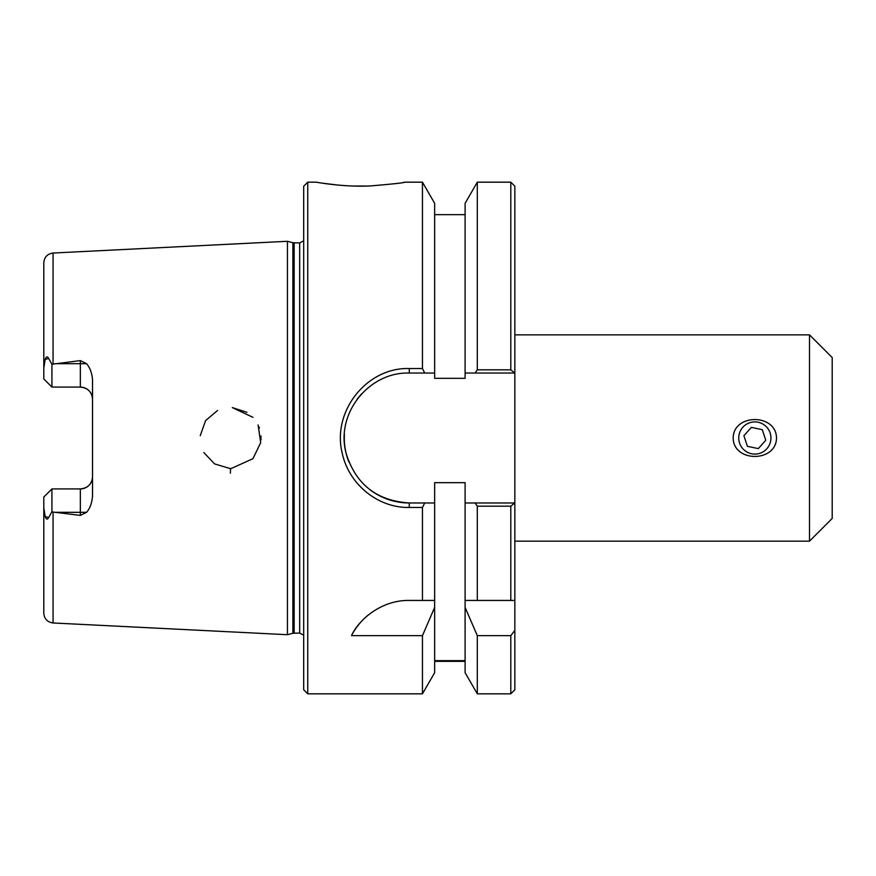 <?xml version="1.0" encoding="UTF-8"?>
<svg xmlns="http://www.w3.org/2000/svg" width="876" height="876" viewBox="0 0 876 876"><rect width="100%" height="100%" fill="white"/><g stroke="black" fill="none" stroke-linecap="round" stroke-linejoin="round"><path stroke-width="1.31" d="M733.179 438C733.387 413.417 776.289 413.417 776.497 438C776.289 462.583 733.387 462.583 733.179 438M770.935 438A16.086 16.086 0 0 0 746.801 424.061A16.086 16.086 0 0 0 746.801 451.939A16.086 16.086 0 0 0 770.935 438M514.847 334.862L809.512 334.862L809.512 541.149L514.847 541.149M809.512 334.862L832.2 357.55L832.2 518.45L809.512 541.149M307.75 693.836L307.75 182.175L303.687 186.227L303.687 689.773L307.75 693.836L422.451 693.836L434.649 672.691L434.649 607.407L422.451 635.648L351.517 635.648C358.372 620.35 380.677 599.994 409.267 600.432L434.649 600.432L434.649 482.676L465.101 482.676L465.101 600.432L514.847 600.432L514.847 502.977L475.044 502.977L477.31 506.175L510.796 506.175L514.847 502.977L514.847 186.227L510.796 182.175L510.796 369.825L477.31 369.825L475.044 373.034L514.716 373.034L510.796 369.825M465.101 660.657L434.649 660.657M510.796 635.648L510.796 693.836L514.847 689.773L514.847 630.359L510.796 635.648L477.31 635.648L477.31 693.836L465.101 672.691L465.101 600.432M422.451 693.836L422.451 635.648M422.451 600.432L422.451 507.467L424.718 502.977L409.267 502.977C376.406 500.776 355.295 483.968 345.91 452.553C335.76 413.319 368.916 371.807 409.267 373.034L434.649 373.034L434.649 378.322L465.101 378.322L465.101 203.309L477.31 182.175L477.31 369.825M475.044 502.977L465.101 502.977M510.796 506.175L510.796 600.432M55.188 512.318L80.351 512.318L80.351 515.395L53.064 512.055L53.064 622.967L287.448 634.706L287.448 241.294L53.064 253.033C47.403 253.832 44.315 257.073 43.8 262.767L43.8 368.15L45.191 359.379C46.209 356.444 47.37 356.138 48.673 358.47L51.925 364.252L80.351 360.605L80.351 387.082C87.863 387.915 91.914 391.966 92.528 399.259A12.187 12.187 0 0 0 80.351 387.082L51.925 387.082L43.8 378.958L43.8 368.15M80.351 515.395L86.582 512.318C89.987 508.43 91.969 502.999 92.528 496.002L92.528 379.998C92.024 373.154 90.042 367.712 86.582 363.693L80.351 360.605M230.377 473.182L230.541 468.452M252.967 458.674L231.352 468.452L252.967 458.663L260.698 442.61L258.113 424.937M229.742 468.441L214.576 463.897L203.867 452.596L214.576 463.897L229.742 468.441M200.232 435.69L205.575 420.644L217.522 410.494L205.575 420.644L200.232 435.69M246.944 412.322L232.304 407.592L252.967 417.337M258.858 426.645L259.384 428.057M260.993 436.029L261.037 437.233M261.048 438.591L260.993 439.872M307.75 182.175L316.4 182.175C315.535 182.109 343.819 187.355 370.428 185.931C393.729 183.949 405.139 182.701 404.657 182.175L403.814 182.317M397.682 183.325L395.131 183.697M366.748 186.051L353.378 186.03M337.906 185.077L322.302 183.15M424.718 373.034L422.451 368.533L409.267 368.533C366.628 367.219 331.588 411.621 342.308 453.549C348.976 484.231 377.786 508.047 409.267 507.467L422.451 507.467M422.451 368.533L422.451 182.175L404.657 182.175M434.649 373.034L434.649 203.309L422.451 182.175M361.383 394.09A64.977 64.977 0 0 0 357.112 399.259M344.41 434.135A64.977 64.977 0 0 0 348.922 462.068M369.738 489.564A64.977 64.977 0 0 0 409.267 502.977L409.267 507.467M514.847 600.432L514.847 630.359M477.31 635.648L465.101 607.407M43.8 497.042L51.925 488.928L43.8 497.042L43.8 613.233C44.315 618.927 47.403 622.168 53.064 622.967M53.064 512.055L51.925 511.748L51.925 488.928L80.351 488.928A12.187 12.187 0 0 0 92.528 476.741C91.914 484.034 87.863 488.096 80.351 488.928L80.351 512.318L86.582 512.318M51.925 511.748L48.673 517.53C47.37 519.862 46.209 519.556 45.191 516.621L43.8 507.85M51.925 364.252L51.925 387.082M434.649 600.432L434.649 607.407M368.402 614.897A64.977 64.977 0 0 0 351.517 635.648M477.31 506.175L477.31 600.432M434.649 502.977L424.718 502.977M465.101 373.034L475.044 373.034M292.891 242.751L299.68 242.915L299.68 633.085L292.891 633.249L292.891 242.751L287.448 241.294M299.68 242.915L303.687 240.812M765.766 440.289L758.32 448.611L747.392 446.322L743.91 435.711L751.356 427.389L762.295 429.678L765.766 440.289M53.064 363.956L53.064 253.033M409.267 373.034L409.267 368.533M48.673 517.53L45.191 516.621M48.673 358.47L45.191 359.379M86.582 363.693L55.188 363.693M294.15 633.085L294.15 242.915M465.101 661.347L434.649 661.347M477.31 182.175L510.796 182.175M477.31 693.836L510.796 693.836M465.101 214.653L434.649 214.653M292.891 633.249L287.448 634.706M299.68 633.085L303.687 635.188"/></g></svg>
